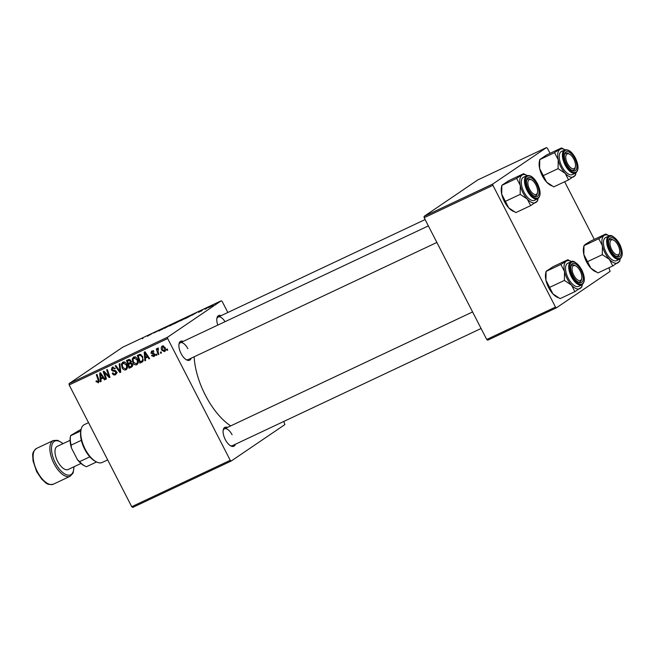 <?xml version="1.0" encoding="UTF-8"?>
<svg xmlns="http://www.w3.org/2000/svg" width="655" height="655" viewBox="0 0 655 655"><rect width="100%" height="100%" fill="white"/><g stroke="black" fill="none" stroke-linecap="round" stroke-linejoin="round"><path stroke-width="0.98" d="M235.374 444.254A10.464 4.896 -115.2 0 1 230.814 445.932A10.464 4.896 -115.2 0 1 225.287 439.579A10.464 4.896 -115.2 0 1 223.249 429.876A10.464 4.896 -115.2 0 1 227.449 427.428M230.249 445.596A9.301 4.356 64.8 0 0 232.419 445.654L481.089 328.499M191.154 358.211A10.464 4.896 -115.2 0 1 186.593 359.89A10.464 4.896 -115.2 0 1 181.067 353.528A10.464 4.896 -115.2 0 1 179.028 343.834A10.464 4.896 -115.2 0 1 183.228 341.386M186.028 359.554A9.301 4.356 64.8 0 0 188.19 359.603L436.869 242.456M230.699 425.897A53.473 25.029 -115.2 0 1 205.318 395.104A53.473 25.029 -115.2 0 1 194.158 356.795M283.828 421.427L284.851 424.612L231.223 461.022L132.711 507.42L131.729 506.7L230.241 460.293L231.223 461.022M137.468 359.218C138.663 361.503 138.434 363.345 136.789 364.745C135.135 365.146 133.857 364.458 132.949 362.673L132.195 359.063L133.571 357.057C135.274 356.648 136.576 357.368 137.468 359.218M145.41 358.121L145.631 360.463L144.894 360.815L144.206 352.169L145.033 351.776L149.635 358.58L148.955 358.899L147.727 357.032L145.41 358.121L148.186 356.435M97.988 381.98L98.176 380.203L96.326 374.717L97.014 374.398L98.93 380.072L98.373 382.839L95.949 381.194L96.58 380.776L97.988 381.98L99.192 381.177L98.193 381.84M115.141 373.899L115.845 372.065L115.345 371.516L112.947 371.115L111.375 369.895L112.21 367.119L115.264 368.478L114.625 368.871L112.619 367.979L112.021 369.535L116.484 371.68L115.534 374.758C114.126 375.323 113.037 374.824 112.267 373.268L112.897 372.859L113.61 373.841L115.141 373.899L117.237 372.507M119.898 363.615L120.766 372.179L119.898 372.589L115.198 365.834L115.878 365.515L119.914 371.303L119.169 363.959L119.898 363.615M126.652 364.311C127.848 366.595 127.619 368.446 125.973 369.838C124.319 370.247 123.042 369.551 122.133 367.766L121.388 364.155L122.755 362.158C124.458 361.74 125.76 362.461 126.652 364.311M167.336 348.959L167.713 350.065L167.033 350.384L166.648 349.287L167.336 348.959M227.842 312.492L222.209 301.521L221.218 300.801L167.59 337.21L167.672 338.553L69.16 384.952L131.729 506.7M167.672 338.553L230.241 460.293M132.425 363.893L131.704 367.021L129.101 368.249L126.489 360.512L129.117 359.423L130.853 360.635L130.861 362.821L132.425 363.893M100.895 379.098L101.107 381.439L100.371 381.783L99.683 373.137L100.51 372.752L105.111 379.556L104.432 379.875L103.203 378.009L100.895 379.098L103.662 377.411M104.898 374.177L106.47 378.918L105.782 379.237L103.179 371.491L103.899 371.156L108.91 376.404L106.659 369.854L107.346 369.526L109.958 377.272L109.246 377.607L104.227 372.368L104.898 374.177M153.688 355.968L153.786 354.355L150.945 353.176L151.592 351.014L153.95 351.882L153.327 352.3L151.903 351.686L151.845 353.135L153.982 353.577L154.809 354.371L153.999 356.639L151.469 355.624L152.042 355.116L153.688 355.968L155.006 355.092M153 350.941L153.589 350.531M142.798 361.585L139.916 363.157L137.304 355.419L139.802 354.355L142.708 356.541L142.798 361.585L141.84 362.248L142.749 361.634M164.995 347.428C165.936 349.172 165.789 350.589 164.552 351.669L161.867 350.335C160.86 348.534 160.999 347.076 162.284 345.979L164.995 347.428M161.081 351.907L161.457 353.012L160.778 353.332L160.393 352.226L161.081 351.907M158.117 351.972L158.854 354.24L158.166 354.56L156.267 348.935L156.954 348.607L157.339 349.778L157.83 348.075L158.387 348.051L158.117 351.972M156.52 354.052L156.897 355.157L156.218 355.477L155.833 354.38L156.52 354.052M186.077 317.831L181.394 320.426C180.027 321.04 179.74 321.081 180.534 320.541L185.242 317.929C186.65 317.298 186.929 317.266 186.077 317.831L186.544 317.438M180.117 320.901L180.641 320.762M191.989 315.243L196.615 312.582L191.989 315.243M142.962 338.414L142.405 338.774M163.111 328.843L159.198 330.652L163.881 327.991L161.916 329.097L162.817 329.031M158.821 330.971L159.288 330.824M164.159 328.073L163.488 328.253M171.479 324.421L164.593 328.327L171.479 324.421M175.262 322.931L170.578 325.519C169.211 326.133 168.924 326.174 169.719 325.633L174.426 323.021C175.835 322.391 176.113 322.358 175.262 322.931L175.736 322.53M169.301 326.002L169.833 325.854M213.014 305.427L211.729 306.122L213.014 305.427M221.218 300.801L122.714 347.207L69.086 383.617L167.59 337.21M179.257 321.212L173.788 323.996L178.07 321.318L180.583 320.148L179.151 321.286M147.465 336.22L152.091 333.559L147.465 336.22M153.794 333.01L158.936 330.333L153.794 333.01M198.596 312.32L202.223 310.257L198.596 312.32M198.53 312.173L198.94 312.157M199.791 311.534L199.357 311.706M201.511 310.601L201.069 310.716M199.922 311.362L200.364 311.412M187.649 317.446L184.604 318.903L188.886 316.226L191.473 315.276L187.649 317.446M212.687 305.386L209.15 307.342L212.105 305.525M209.15 307.342L208.536 307.621M206.759 308.366L205.474 309.07L206.759 308.366M204.81 309.193L207.995 307.408L204.81 309.193M202.198 310.519L200.913 311.223L202.198 310.519M608.872 267.78L610.108 271.383L556.48 307.793L487.713 340.191L486.731 339.47L555.497 307.072L556.48 307.793M550.061 153.344L547.465 148.3L546.483 147.58L477.716 179.969L424.08 216.379L492.855 183.981L492.928 185.324L555.497 307.072M492.928 185.324L424.162 217.722L486.731 339.47M546.483 147.58L492.855 183.981M564.651 181.738L594.282 239.394M424.162 217.722L424.08 216.379M69.16 384.952L69.086 383.617M217.804 325.093A10.464 4.896 -115.2 0 1 216.936 318.101A10.464 4.896 -115.2 0 1 221.128 315.653M187.862 348.722A9.301 4.356 64.8 0 0 180.264 342.778A9.301 4.356 64.8 0 0 178.93 344.481M225.033 321.687A9.301 4.356 64.8 0 0 218.172 317.045A9.301 4.356 64.8 0 0 216.83 318.748M232.091 434.773A9.301 4.356 64.8 0 0 224.485 428.828A9.301 4.356 64.8 0 0 223.15 430.531M178.258 321.31L180.076 320.541L178.258 321.31M180.109 320.614L179.413 320.762M176.424 322.456L178.594 321.523L176.424 322.456M178.627 321.597L177.857 321.777M172.306 324.176L170.996 325.24L174.623 323.226L172.306 324.176M174.664 323.308L174.034 323.292M171.029 325.298L170.382 325.33M150.044 334.73L148.202 335.794L150.044 334.73M194.568 313.753L192.726 314.818L194.568 313.753M189.074 316.209L185.791 318.264L189.074 316.209M183.122 319.083L181.812 320.148L185.43 318.125L183.122 319.083M185.48 318.215L184.849 318.191M181.844 320.205L181.198 320.238M211.761 305.68L209.174 307.138L212.056 305.787M167.672 349.95L167.033 350.384M132.506 366.268L129.101 368.249M130.918 367.021L130.722 366.44M129.772 363.615L129.534 362.919M128.65 360.299L128.421 359.611M131.131 362.837L128.601 364.409L129.477 367.029L131.393 366.079L131.737 364.196L130.034 363.738L128.601 364.409M129.886 359.587L127.479 361.093L128.29 363.509L129.395 362.985L130.337 362.174L130.189 360.987L128.634 360.545L127.479 361.093M129.985 359.636L128.634 360.545M130.812 360.561L130.189 360.987M131.164 361.609L129.395 362.985M131.295 362.878L130.034 363.738M132.359 363.771L131.737 364.196M132.744 365.162L130.746 366.432M127.021 368.806L126.047 368.634M122.763 367.349L122.133 367.766M123.197 362.968L121.388 364.155M123.205 362.919L123.5 361.953M124.491 362.117L122.198 364.458L122.829 367.488L125.588 368.978L127.578 367.643M126.554 364.131L125.94 364.548L122.952 363.132L124.769 361.896M125.588 368.978C126.792 367.807 126.906 366.333 125.94 364.548M120.749 372.015L119.898 372.589M120.626 370.812L119.914 371.303M116.582 373.768L115.558 373.645M116.467 371.639L115.845 372.065M116.05 371.033L115.345 371.516M114.199 370.263L112.947 371.115M111.997 369.477L111.375 369.895M112.906 367.758L113.012 366.906M115.247 368.454L114.625 368.871M115.165 368.282L114.543 368.708M96.85 381.456L96.228 381.873M99.192 381.726L98.717 381.497M101.091 381.3L100.371 381.783M102.016 378.336L101.951 377.55M105.046 379.458L104.432 379.875M103.793 377.607L103.203 378.009M100.624 375.511L100.829 378.074L102.671 377.206L100.412 373.776L100.624 375.511M100.952 373.407L100.412 373.776M103.253 376.813L102.671 377.206M106.429 378.795L105.782 379.237M109.524 375.986L108.91 376.404M108.836 373.948L108.173 374.398M109.917 377.149L109.246 377.607M106.388 373.661L105.758 374.087M104.751 372.015L104.227 372.368M152.091 355.198L151.469 355.624M154.785 354.322L154.162 354.748M154.465 353.897L153.786 354.355M151.567 352.758L150.945 353.176M152.549 351.236L152.566 350.826M153.95 351.874L153.327 352.3M154.948 355.608L154.408 355.501M145.615 360.324L144.894 360.815M146.532 357.36L146.474 356.574M149.569 358.481L148.955 358.899M148.317 356.631L147.727 357.032M145.148 354.535L145.353 357.106L147.195 356.23L144.927 352.808L145.148 354.535M145.476 352.431L144.927 352.808M147.776 355.837L147.195 356.23M143.003 361.323L139.916 363.157M141.734 361.92L141.529 361.331M139.466 355.206L139.237 354.519M140.735 354.47L138.295 356.001L140.293 361.928L143.592 359.939M141.095 354.642L138.295 356.001M142.626 356.394L142.004 356.819L140.195 355.256M141.161 361.519C142.855 360.496 143.142 358.924 142.004 356.819M137.837 363.713L136.862 363.541M133.579 362.256L132.949 362.673M134.013 357.876L132.195 359.063M134.013 357.827L134.316 356.86M135.298 357.016L133.014 359.366L133.645 362.395L136.404 363.877L138.393 362.551M137.37 359.038L136.756 359.456L133.767 358.039L135.585 356.803M136.404 363.877C137.599 362.714 137.722 361.241 136.756 359.456M165.461 350.581L165.035 350.466M162.489 349.909L161.867 350.335M163.054 346.323L163.152 345.84M164.937 347.322L164.315 347.748L162.456 346.732L163.586 345.963L162.596 346.651L162.497 349.934L164.217 351.006L166.157 349.704M164.217 351.006L164.315 347.748M165.568 350.089L164.421 350.867M161.417 352.898L160.778 353.332M158.813 354.118L158.166 354.56M157.765 349.483L157.339 349.778M156.856 355.043L156.218 355.477M568.548 179.904L553.753 186.871L546.63 182.131A15.343 7.18 -115.2 0 1 542.324 175.868A15.343 7.18 -115.2 0 1 539.63 168.515L539.761 159.632L554.548 152.664L558.216 159.755L558.085 168.638L565.216 173.378L568.548 179.904L575.475 175.196M551.641 185.832L550.429 185.185A15.343 7.18 -115.2 0 1 546.63 182.131L539.63 168.515A15.343 7.18 -115.2 0 1 539.335 161.646L539.761 159.566L546.688 154.932L561.474 147.964L554.548 152.664M574.713 158.51A10.464 4.896 -115.2 0 1 576.736 168.31A10.464 4.896 -115.2 0 1 572.061 170.423A10.464 4.896 -115.2 0 1 566.534 164.061A10.464 4.896 -115.2 0 1 564.495 154.367A10.464 4.896 -115.2 0 1 574.713 158.51M575.393 166.673A8.138 3.807 64.8 0 0 574.222 159.992A8.138 3.807 64.8 0 0 569.514 154.187A8.138 3.807 64.8 0 0 567.033 162.579A8.138 3.807 64.8 0 0 571.88 168.466A8.138 3.807 64.8 0 0 575.393 166.673L575.147 167.876A9.301 4.356 -115.2 0 1 573.657 170.136A9.301 4.356 -115.2 0 1 571.496 170.087A9.301 4.356 64.8 0 0 573.657 170.136A9.301 4.356 64.8 0 0 575.246 167.221M564.618 149.987L561.458 151.469A12.789 5.985 64.8 0 0 561.908 166.435A12.789 5.985 64.8 0 0 572.355 174.607L575.516 173.117A12.789 5.985 -115.2 0 1 565.068 164.945A12.789 5.985 -115.2 0 1 564.618 149.987C568.303 149.012 571.905 151.69 575.417 158.027C578.848 165.453 578.881 170.488 575.516 173.117M565.093 149.807A15.343 7.18 64.8 0 0 564.807 149.643L561.474 147.964M543.298 175.605L558.085 168.638M575.958 172.871A15.343 7.18 -115.2 0 1 575.901 173.19A15.343 7.18 -115.2 0 1 573.911 176.653A15.343 7.18 -115.2 0 1 565.216 173.378A15.343 7.18 -115.2 0 1 558.216 159.755A15.343 7.18 -115.2 0 1 559.91 149.422A15.343 7.18 64.8 0 1 564.807 149.643M568.99 153.95A9.301 4.356 64.8 0 0 565.732 153.311A9.301 4.356 64.8 0 0 564.397 155.014A9.301 4.356 -115.2 0 1 565.732 153.311A9.301 4.356 -115.2 0 1 568.425 153.606L569.514 154.187M535.446 184.022A8.138 3.807 64.8 0 0 531.606 179.92A8.138 3.807 64.8 0 0 527.914 181.877A8.138 3.807 64.8 0 0 530.001 190.016A8.138 3.807 64.8 0 0 537.493 192.406A8.138 3.807 64.8 0 0 535.446 184.022M531.09 179.683A9.301 4.356 64.8 0 0 527.832 179.044A9.301 4.356 64.8 0 0 526.489 180.747A9.301 4.356 -115.2 0 1 527.832 179.044A9.301 4.356 -115.2 0 1 530.517 179.339L531.606 179.92M537.493 192.406L537.239 193.61A9.301 4.356 -115.2 0 1 535.757 195.87A9.301 4.356 -115.2 0 1 533.588 195.82A9.301 4.356 64.8 0 0 535.757 195.87A9.301 4.356 64.8 0 0 537.337 192.955M530.64 205.637L515.853 212.605L508.722 207.864A15.343 7.18 -115.2 0 1 504.424 201.601A15.343 7.18 -115.2 0 1 501.722 194.248L501.853 185.365L516.648 178.397L520.307 185.488L520.185 194.371L527.308 199.104L530.64 205.637L537.567 200.929M513.741 211.565L512.521 210.918A15.343 7.18 -115.2 0 1 508.722 207.864L501.722 194.248A15.343 7.18 -115.2 0 1 501.435 187.379L501.861 185.299L508.779 180.665L523.574 173.698L516.648 178.397M536.813 184.243A10.464 4.896 -115.2 0 1 538.828 194.044A10.464 4.896 -115.2 0 1 534.161 196.156A10.464 4.896 -115.2 0 1 528.634 189.794A10.464 4.896 -115.2 0 1 526.595 180.1A10.464 4.896 -115.2 0 1 536.813 184.243M526.718 175.712L523.558 177.202A12.789 5.985 64.8 0 0 524.008 192.169A12.789 5.985 64.8 0 0 534.455 200.34L537.616 198.85A12.789 5.985 -115.2 0 1 527.169 190.679A12.789 5.985 -115.2 0 1 526.718 175.712C530.403 174.746 533.997 177.423 537.509 183.752C540.94 191.186 540.973 196.213 537.616 198.85M527.185 175.532A15.343 7.18 64.8 0 0 526.898 175.376L523.574 173.698M505.39 201.339L520.185 194.371M538.05 198.604A15.343 7.18 -115.2 0 1 537.992 198.923A15.343 7.18 -115.2 0 1 536.003 202.387A15.343 7.18 -115.2 0 1 527.308 199.104A15.343 7.18 -115.2 0 1 520.307 185.488A15.343 7.18 -115.2 0 1 522.01 175.155A15.343 7.18 64.8 0 1 526.898 175.376M612.13 250.333A8.138 3.807 64.8 0 0 619.614 252.715A8.138 3.807 64.8 0 0 617.567 244.34A8.138 3.807 64.8 0 0 613.735 240.229A8.138 3.807 64.8 0 0 610.042 242.186A8.138 3.807 64.8 0 0 612.13 250.333M619.614 252.715L619.368 253.927A9.301 4.356 -115.2 0 1 617.886 256.187A9.301 4.356 -115.2 0 1 615.716 256.13A9.301 4.356 64.8 0 0 617.886 256.187A9.301 4.356 64.8 0 0 619.466 253.272M613.211 240A9.301 4.356 64.8 0 0 609.961 239.362A9.301 4.356 64.8 0 0 608.618 241.065A9.301 4.356 -115.2 0 1 609.961 239.362A9.301 4.356 -115.2 0 1 612.646 239.656L613.735 240.229M620.179 258.921A15.343 7.18 -115.2 0 1 620.121 259.241A15.343 7.18 -115.2 0 1 618.132 262.704A15.343 7.18 64.8 0 1 609.437 259.421A15.343 7.18 -115.2 0 1 605.13 253.157A15.343 7.18 -115.2 0 1 602.436 245.805L602.305 254.68L609.437 259.421L612.769 265.946L619.695 261.247M610.755 250.112A10.464 4.896 -115.2 0 1 608.724 240.41A10.464 4.896 -115.2 0 1 618.942 244.561A10.464 4.896 -115.2 0 1 620.956 254.361A10.464 4.896 -115.2 0 1 616.281 256.465A10.464 4.896 -115.2 0 1 610.755 250.112M606.129 252.478A12.789 5.985 64.8 0 0 616.584 260.657L619.745 259.167A12.789 5.985 -115.2 0 1 609.289 250.988A12.789 5.985 -115.2 0 1 608.839 236.029L605.678 237.519A12.789 5.985 64.8 0 0 606.129 252.478M612.769 265.946L597.974 272.914L590.851 268.173L587.519 261.648L602.305 254.68M587.519 261.648L583.851 254.558L583.982 245.682L598.776 238.715L602.436 245.805A15.343 7.18 -115.2 0 1 604.131 235.473L598.776 238.715M605.703 234.015L604.131 235.473A15.343 7.18 -115.2 0 1 609.027 235.694L605.703 234.015L590.908 240.983L585.545 244.225L583.982 245.617L583.556 247.688A15.343 7.18 -115.2 0 0 583.851 254.558A15.343 7.18 -115.2 0 0 590.851 268.173A15.343 7.18 -115.2 0 0 594.65 271.235L595.862 271.882M573.346 274.363A8.138 3.807 64.8 0 0 578.201 280.242A8.138 3.807 64.8 0 0 581.714 278.449A8.138 3.807 64.8 0 0 580.543 271.776A8.138 3.807 64.8 0 0 575.827 265.963A8.138 3.807 64.8 0 0 573.346 274.363M581.714 278.449L581.46 279.66A9.301 4.356 -115.2 0 1 579.978 281.92A9.301 4.356 -115.2 0 1 577.816 281.863A9.301 4.356 64.8 0 0 579.978 281.92A9.301 4.356 64.8 0 0 581.558 279.005M575.311 265.725A9.301 4.356 64.8 0 0 572.052 265.095A9.301 4.356 64.8 0 0 570.718 266.798A9.301 4.356 -115.2 0 1 572.052 265.095A9.301 4.356 -115.2 0 1 574.738 265.39L575.827 265.963M582.279 284.647A15.343 7.18 -115.2 0 1 582.213 284.974A15.343 7.18 -115.2 0 1 580.224 288.437A15.343 7.18 64.8 0 1 571.528 285.154A15.343 7.18 -115.2 0 1 567.23 278.891A15.343 7.18 -115.2 0 1 564.536 271.538L564.405 280.414L571.528 285.154L574.869 291.68L581.787 286.98M572.855 275.845A10.464 4.896 -115.2 0 1 570.816 266.143A10.464 4.896 -115.2 0 1 581.034 270.294A10.464 4.896 -115.2 0 1 583.048 280.094A10.464 4.896 -115.2 0 1 578.381 282.199A10.464 4.896 -115.2 0 1 572.855 275.845M568.229 278.211A12.789 5.985 64.8 0 0 578.676 286.391L581.837 284.9A12.789 5.985 -115.2 0 1 571.389 276.721A12.789 5.985 -115.2 0 1 570.939 261.763L567.779 263.253A12.789 5.985 64.8 0 0 568.229 278.211M574.869 291.68L560.074 298.647L552.943 293.907L549.611 287.381L564.405 280.414M549.611 287.381L545.951 280.291L546.073 271.416L560.868 264.448L564.536 271.538A15.343 7.18 -115.2 0 1 566.231 261.206L560.868 264.448M567.795 259.748L566.231 261.206A15.343 7.18 -115.2 0 1 571.119 261.427L567.795 259.748L553 266.716L546.082 271.35L545.656 273.422A15.343 7.18 -115.2 0 0 545.951 280.291A15.343 7.18 -115.2 0 0 552.943 293.907A15.343 7.18 -115.2 0 0 556.75 296.969L557.962 297.616M88.531 422.647L84.413 424.587A20.927 9.792 64.8 0 0 83.783 424.939A20.927 9.792 64.8 0 0 81.073 429.672A20.927 9.792 64.8 0 0 96.203 461.783A20.927 9.792 64.8 0 0 102.245 462.446L107.674 459.884M96.203 461.783L95.114 461.202A19.765 9.252 -115.2 0 1 89.825 456.83A19.765 9.252 -115.2 0 1 81.343 440.324A19.765 9.252 -115.2 0 1 80.811 430.941A19.765 9.252 -115.2 0 1 80.827 430.875L81.073 429.672M96.563 461.963L86.493 466.712A19.765 9.252 64.8 0 1 84.888 466.016A19.765 9.252 64.8 0 1 79.599 461.652L77.38 459.581L71.477 448.085A18.602 8.703 -115.2 0 1 70.355 436.901L70.593 435.747A19.765 9.252 64.8 0 0 71.117 445.138L71.477 448.085M89.825 456.83L79.599 461.652M81.343 440.324L71.117 445.138M81.163 429.262L70.765 435.444M80.811 430.941L70.584 435.755M84.888 466.016L83.799 465.443A18.602 8.703 -115.2 0 1 77.38 459.581M70.077 440.332L57.214 446.391A12.789 5.985 64.8 0 0 57.665 461.357A12.789 5.985 64.8 0 0 68.112 469.529L80.983 463.47M120.446 369.068L119.709 369.576M115.231 370.443L114.027 371.254M98.823 379.761L98.176 380.203M102.098 375.102L101.509 375.503M153.827 353.52L152.885 354.167M146.622 354.126L146.024 354.527M140.8 354.502L139.278 355.534M575.352 158.076A12.093 5.658 64.8 0 0 565.109 150.56A12.093 5.658 64.8 0 0 565.904 164.495A12.093 5.658 64.8 0 0 576.138 172.019A12.093 5.658 64.8 0 0 575.352 158.076M537.452 183.809A12.093 5.658 64.8 0 0 527.209 176.293A12.093 5.658 64.8 0 0 527.995 190.228A12.093 5.658 64.8 0 0 538.238 197.753A12.093 5.658 64.8 0 0 537.452 183.809M610.124 250.546A12.093 5.658 64.8 0 0 620.367 258.062A12.093 5.658 64.8 0 0 619.573 244.127A12.093 5.658 64.8 0 0 609.338 236.602A12.093 5.658 64.8 0 0 610.124 250.546M572.216 276.279A12.093 5.658 64.8 0 0 582.459 283.795A12.093 5.658 64.8 0 0 581.673 269.86A12.093 5.658 64.8 0 0 571.43 262.336A12.093 5.658 64.8 0 0 572.216 276.279M36.582 448.397A19.765 9.252 64.8 0 0 37.278 471.526A19.765 9.252 64.8 0 0 53.423 484.16C46.202 485.502 46.014 482.489 41.822 479.296L36.696 471.747L32.979 460.711C33.135 455.323 30.891 453.17 36.582 448.397L53.309 440.52A19.765 9.252 -115.2 0 0 54.005 463.642A19.765 9.252 -115.2 0 0 70.159 476.275L53.423 484.16M62.929 443.697A18.602 8.703 64.8 0 0 52.228 444.065A18.602 8.703 64.8 0 0 55.388 462.897A18.602 8.703 64.8 0 0 67.49 475.055A18.602 8.703 64.8 0 0 73.835 466.835M129.846 362.731L131.663 361.503M131.352 366.112L133.17 364.876M575.901 173.19L575.467 175.262M218.172 317.045L425.103 219.564M428.362 225.901L180.264 342.778M537.992 198.923L537.567 200.995M619.745 259.167C623.101 256.531 623.069 251.504 619.638 244.069C614.668 236.881 611.074 234.195 608.839 236.029M620.121 259.241L619.695 261.312M224.485 428.828L472.583 311.952M581.837 284.9C585.193 282.264 585.161 277.229 581.738 269.803C576.768 262.614 573.166 259.929 570.939 261.763M582.213 284.974L581.787 287.046M63.15 443.599L57.722 440.307L53.309 440.52M74.048 466.728L73.114 473.033L70.159 476.275"/></g></svg>

